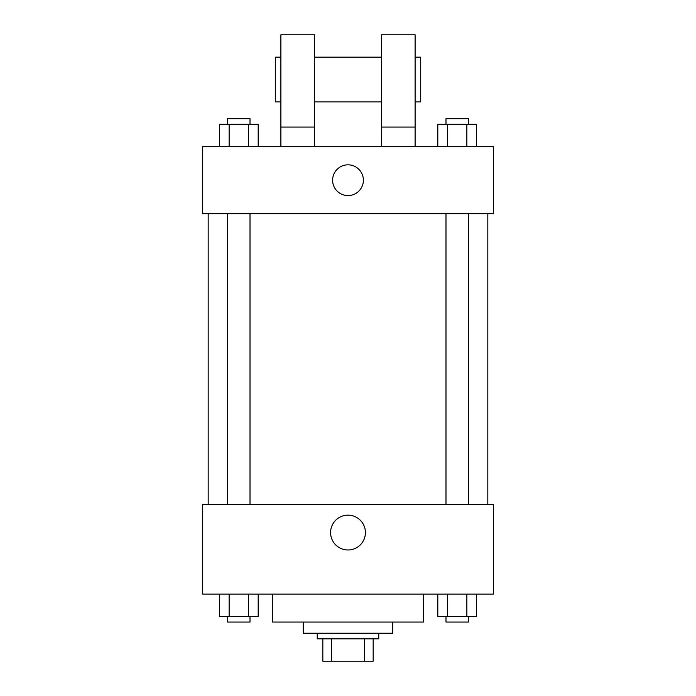 <?xml version="1.0" encoding="UTF-8"?>
<svg xmlns="http://www.w3.org/2000/svg" width="696" height="696" viewBox="0 0 696 696"><rect width="100%" height="100%" fill="white"/><g stroke="black" fill="none" stroke-linecap="round" stroke-linejoin="round"><path stroke-width="1.04" d="M364.408 638.832L364.408 661.2L322.831 661.2L322.831 638.832M364.408 661.2L373.169 661.2L373.169 638.832L373.169 661.2M378.763 633.238L378.763 638.832L317.237 638.832L317.237 633.238M331.592 638.832L331.592 661.2M392.744 622.05L392.744 633.238L303.256 633.238L303.256 622.05M423.507 594.088L423.507 622.05L272.493 622.05L272.493 594.088M493.412 594.088L202.588 594.088L202.588 504.6L493.412 504.6L493.412 594.088M365.417 532.562A17.417 17.417 0 0 1 339.291 547.648A17.417 17.417 0 0 1 339.291 517.485A17.417 17.417 0 0 1 365.417 532.562M487.818 213.768L487.818 504.6M445.988 504.6L445.988 213.768M250.012 213.768L250.012 504.6M493.412 213.768L202.588 213.768L202.588 146.656L493.412 146.656L493.412 213.768M348 164.83A15.382 15.382 0 0 1 361.32 187.903A15.382 15.382 0 0 1 334.68 187.903A15.382 15.382 0 0 1 348 164.83M280.888 146.656L280.888 34.8L314.444 34.8L314.444 146.656M314.444 101.912L381.556 101.912M381.556 146.656L381.556 34.8L415.112 34.8L415.112 146.656M415.112 101.912L420.706 101.912L420.706 57.168L415.112 57.168M280.888 57.168L275.294 57.168L275.294 101.912L280.888 101.912M280.888 127.081L314.444 127.081M381.556 127.081L415.112 127.081M476.543 594.088L476.543 616.456L437.801 616.456L437.801 594.088M466.859 594.088L466.859 616.456M447.485 594.088L447.485 616.456M468.356 616.456L468.356 622.05L445.988 622.05L445.988 616.456M258.199 594.088L258.199 616.456L219.458 616.456L219.458 594.088M248.515 594.088L248.515 616.456M229.141 594.088L229.141 616.456M250.012 616.456L250.012 622.05L227.644 622.05L227.644 616.456M476.543 146.656L476.543 124.288L437.801 124.288L437.801 146.656M466.859 124.288L466.859 146.656M447.485 124.288L447.485 146.656M445.988 124.288L445.988 118.694L468.356 118.694L468.356 124.288M258.199 146.656L258.199 124.288L219.458 124.288L219.458 146.656M248.515 124.288L248.515 146.656M229.141 124.288L229.141 146.656M227.644 124.288L227.644 118.694L250.012 118.694L250.012 124.288M208.182 213.768L208.182 504.6M468.356 504.6L468.356 213.768M227.644 213.768L227.644 504.6M314.444 57.168L381.556 57.168"/></g></svg>
